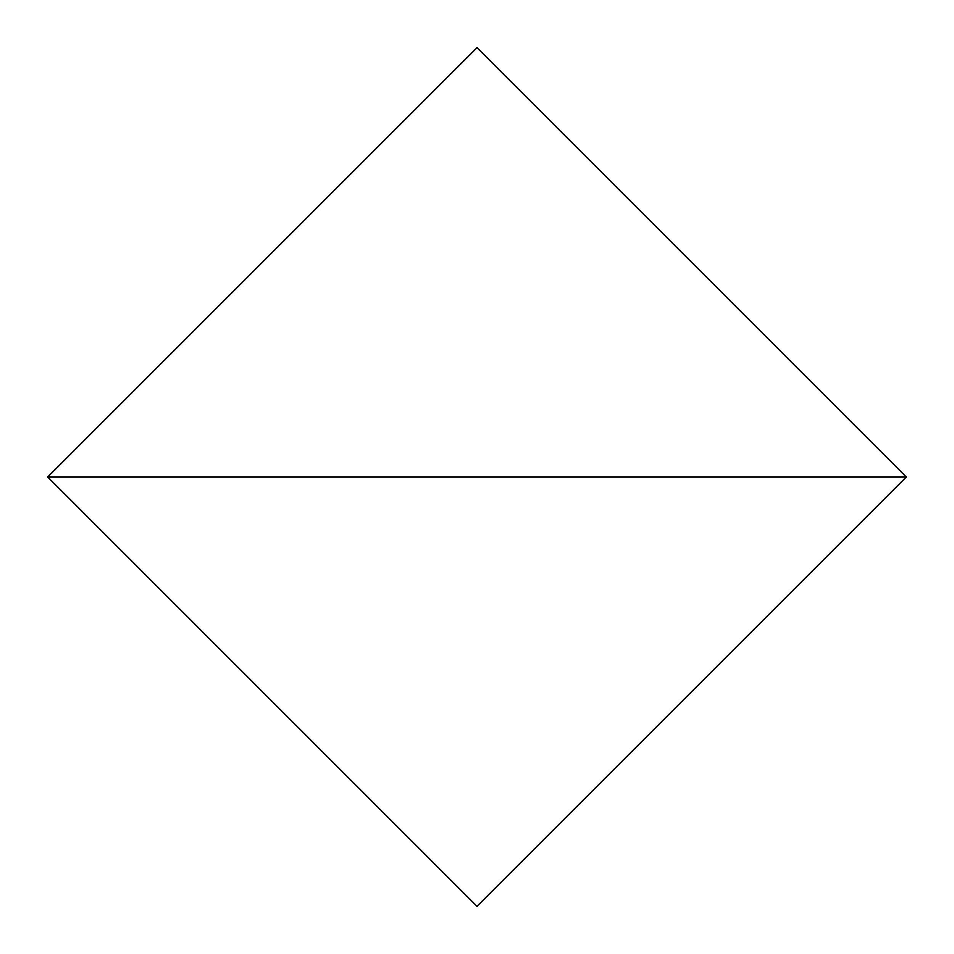 <?xml version="1.0" encoding="UTF-8"?>
<svg xmlns="http://www.w3.org/2000/svg" width="954" height="954" viewBox="0 0 954 954"><rect width="100%" height="100%" fill="white"/><g stroke="black" fill="none" stroke-linecap="round" stroke-linejoin="round"><path stroke-width="1.43" d="M906.3 477L477 47.7L47.7 477L906.3 477L477 47.7L47.7 477L906.3 477L47.7 477L477 906.3L906.3 477L47.7 477L477 906.3L906.3 477"/></g></svg>

